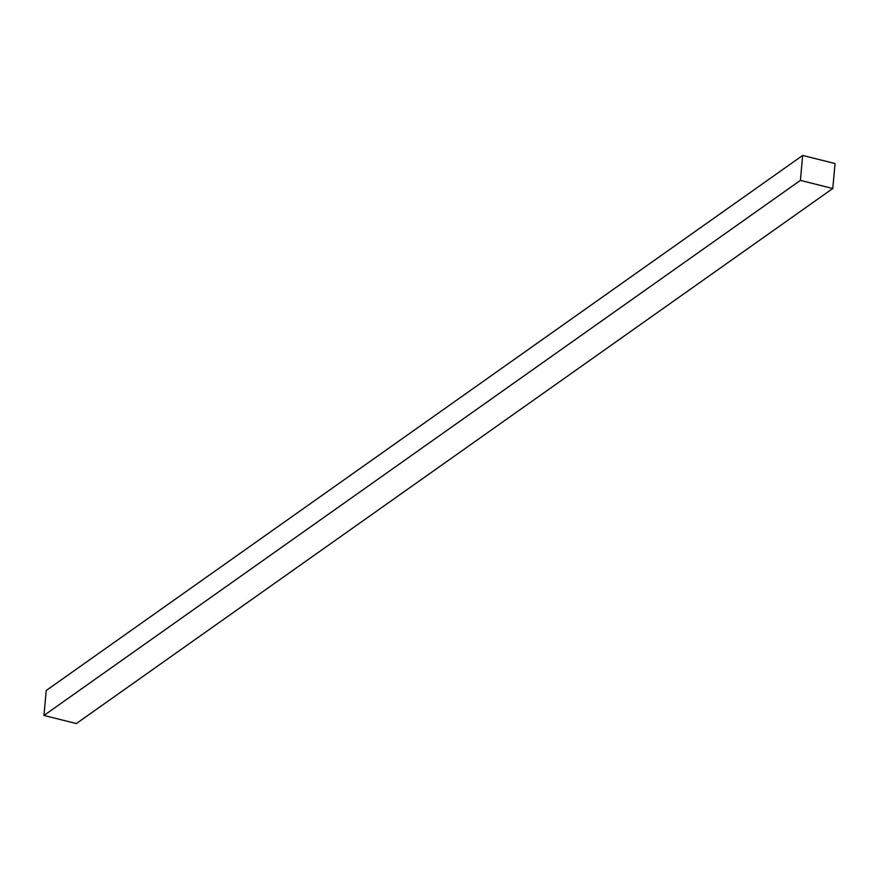 <?xml version="1.0" encoding="UTF-8"?>
<svg xmlns="http://www.w3.org/2000/svg" width="879" height="879" viewBox="0 0 879 879"><rect width="100%" height="100%" fill="white"/><g stroke="black" fill="none" stroke-linecap="round" stroke-linejoin="round"><path stroke-width="1.32" d="M76.341 723.56L832.776 188.502L835.05 163.549L802.659 155.44L800.395 180.393L832.776 188.502L76.341 723.56L43.95 715.451L800.395 180.393L43.95 715.451L46.224 690.498L802.659 155.44L46.224 690.498L43.95 715.451L76.341 723.56M832.776 188.502L800.395 180.393L802.659 155.44L835.05 163.549L832.776 188.502"/></g></svg>
